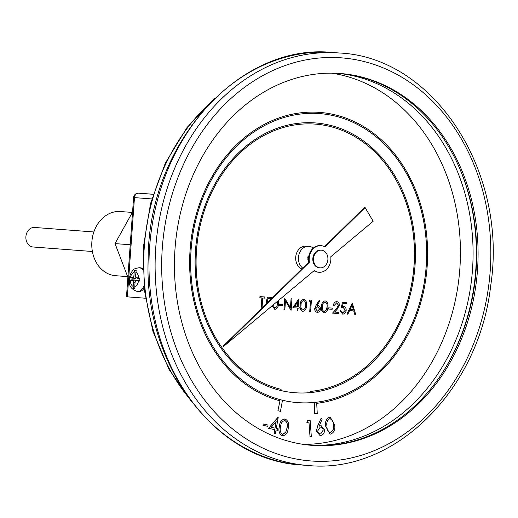 <?xml version="1.0" encoding="UTF-8"?>
<svg xmlns="http://www.w3.org/2000/svg" width="518" height="518" viewBox="0 0 518 518"><rect width="100%" height="100%" fill="white"/><g stroke="black" fill="none" stroke-linecap="round" stroke-linejoin="round"><path stroke-width="0.78" d="M346.969 314.115L352.253 303.03L355.762 314.73L354.856 314.666L353.749 310.917L349.546 310.625L347.876 314.18L346.969 314.115L352.298 303.036M354.856 314.666L353.703 310.917M317.314 312.354L317.269 312.348C315.566 312.037 314.711 310.819 314.711 308.683L315.986 305.445L319.127 300.434L319.768 301.1L316.99 305.536L317.955 305.497C319.625 305.795 320.461 306.98 320.461 309.065C320.15 311.208 319.101 312.302 317.314 312.354C315.611 312.043 314.756 310.819 314.756 308.689L316.032 305.445L319.172 300.44M316.945 305.536L317.955 305.497M292.858 307.718L298.731 299.022L298.167 306.909L299.236 306.986L299.151 308.152L298.083 308.08L297.895 310.709L297.067 310.651L297.254 308.022L292.858 307.718L298.731 299.022M297.067 310.651L297.209 308.016M268.188 302.331L266.058 302.771L267.417 297.138L271.264 297.403L271.179 298.575L268.026 298.355L267.314 301.314L268.421 301.172L267.269 301.314M261.836 308.204L261.182 308.158L261.914 297.928L259.848 297.785L259.932 296.62L264.847 296.956L264.763 298.128L262.743 297.986L262.024 308.016M261.182 308.158L261.868 297.928M313.293 248.09A11.752 9.557 94.3 0 0 308.864 246.335L306.138 246.128A11.752 9.557 94.3 0 0 295.927 255.549A11.752 9.557 94.3 0 0 301.839 268.939M315.43 124.119A134.117 109.052 -85.7 0 1 414.426 256.695A134.117 109.052 -85.7 0 1 310.444 391.407L310.489 392.579A135.289 110.004 94.3 0 1 280.834 390.52A135.289 110.004 94.3 0 1 196.458 240.747A135.289 110.004 94.3 0 1 315.494 122.941A135.289 110.004 94.3 0 1 315.514 122.947A135.289 110.004 94.3 0 0 196.503 240.747A135.289 110.004 94.3 0 0 280.879 390.52L280.834 390.52M278.373 300.589L278.464 303.639C278.457 306.896 277.253 308.819 274.831 309.401L272.118 305.827M279.111 305.588L279.196 304.416L282.802 304.668L282.724 305.834L279.111 305.588M290.935 310.224L285.47 300.848L284.829 309.803L283.948 309.738L284.764 298.342L290.462 307.75L291.064 298.782L291.938 298.841L291.122 310.237L285.463 300.919M290.423 307.686L291.064 298.782M302.875 311.35L302.829 311.344C300.55 310.424 299.657 308.359 300.162 305.141C300.116 301.89 301.295 299.961 303.69 299.365L303.736 299.365C306.041 300.278 306.967 302.35 306.501 305.581C306.501 308.845 305.29 310.768 302.875 311.35C300.595 310.424 299.702 308.359 300.207 305.147C300.162 301.89 301.34 299.967 303.736 299.365M309.777 311.532L310.509 301.308L309.039 301.204L309.667 300.071L311.428 300.194L310.612 311.59L309.732 311.532L310.463 301.301M324.262 312.833L324.216 312.833C321.937 311.907 321.043 309.842 321.548 306.63C321.503 303.373 322.682 301.45 325.077 300.848L325.123 300.854C327.428 301.761 328.354 303.833 327.888 307.07C327.888 310.334 326.677 312.257 324.262 312.833C321.982 311.914 321.089 309.848 321.594 306.63C321.548 303.38 322.727 301.45 325.123 300.854M328.541 309.019L328.626 307.854L332.232 308.1L332.148 309.272L328.541 309.019M332.588 313.118L336.525 308.65L338.526 305.283L336.681 302.829L334.343 305.309L333.469 305.251C333.786 302.946 334.887 301.748 336.765 301.664L336.81 301.664C338.507 301.942 339.361 303.134 339.361 305.251L337.199 309.207L334.66 312.089L338.973 312.386L338.889 313.558L332.543 313.118L336.48 308.65L338.481 305.277L336.635 302.829M342.748 312.943L345.292 310.217L343.266 307.55L341.155 307.99L342.508 302.357L346.361 302.622L346.277 303.794L343.123 303.574L342.411 306.533L343.518 306.391L342.366 306.533M343.518 306.391C345.338 306.721 346.225 308.029 346.166 310.321C345.843 312.801 344.671 314.063 342.644 314.109L340.002 310.696L340.883 310.761L342.78 312.943L345.292 310.217M143.79 193.551L153.179 194.263L143.79 193.551M317.547 426.23L321.05 418.382L322.196 419.081L319.12 426.178L321.128 425.654L324.527 429.914C324.521 432.99 323.271 434.842 320.784 435.457L319.962 435.483L316.394 431.131L317.547 426.23L321.05 418.382M319.075 426.172L321.108 425.654M275.414 433.663L274.08 433.378L274.715 429.668L268.544 428.308L278.211 417.333L276.308 428.431L277.868 428.774L277.609 430.303L276.049 429.959L275.414 433.663L274.126 433.378L274.76 429.675L268.589 428.315L277.946 417.275M277.609 430.303L276.042 429.966M303.334 444.386A186.467 151.612 94.3 0 0 459.861 268.609A186.467 151.612 94.3 0 0 331.533 73.155M262.95 425.291L263.222 423.97L268.046 425.038L267.819 426.359L262.95 425.291L263.222 423.97M282.763 435.839L282.265 435.761C279.183 433.993 278.218 430.885 279.357 426.443C279.759 421.833 281.682 419.36 285.127 419.03M284.66 418.958L285.172 419.036C288.299 420.797 289.309 423.912 288.215 428.386C287.755 433.003 285.787 435.463 282.31 435.767C279.228 433.993 278.263 430.885 279.403 426.443C279.804 421.833 281.727 419.366 285.172 419.036M310.01 436.551L308.961 422.073L306.85 422.371L307.524 420.681L310.146 420.312L311.312 436.363L310.01 436.551L308.916 422.079M330.031 434.103L325.725 426.301C325.013 421.794 326.275 418.764 329.526 417.217L330.251 417.184L334.686 424.98C335.34 429.506 334.032 432.543 330.749 434.078L329.985 434.103L325.68 426.295C324.967 421.788 326.23 418.764 329.48 417.21L330.231 417.184M282.498 400.246A144.943 117.851 -85.7 0 1 192.1 239.789A144.943 117.851 -85.7 0 1 319.632 113.578A144.943 117.851 -85.7 0 1 426.644 256.844A144.943 117.851 -85.7 0 1 314.271 402.454L314.666 413.759L317.262 413.519L316.699 403.36A146.115 118.81 94.3 0 0 427.622 255.368A146.115 118.81 94.3 0 0 319.723 112.406A146.115 118.81 94.3 0 0 191.356 238.189A146.115 118.81 94.3 0 0 279.966 400.809L277.92 410.748L280.452 411.344L282.498 400.246A144.943 117.851 94.3 0 0 314.225 402.447A144.943 117.851 -85.7 0 0 426.599 256.85A144.943 117.851 -85.7 0 0 319.606 113.578M319.697 112.406A146.115 118.81 94.3 0 0 319.677 112.406A146.115 118.81 94.3 0 0 191.304 238.183A146.115 118.81 94.3 0 0 279.921 400.802M136.059 270.856L134.661 270.364L136.182 270.48L135.528 276.094L133.897 275.971L134.168 272.209A7.246 4.222 -86 0 0 130.523 277.285L129.772 277.305L129.532 280.277L130.245 280.413A7.246 4.222 -86 0 0 133.152 286.389L133.379 288.286L134.894 288.403L134.784 286.519A7.246 4.222 -86 0 0 138.513 281.034L136.104 280.853A1.567 0.913 -86 0 0 135.923 280.873A1.567 0.913 -86 0 0 135.081 282.349L134.784 286.519M138.513 281.034L139.685 281.047L139.912 278.075L136.331 277.726A1.567 0.913 94 0 1 136.163 277.68A1.567 0.913 94 0 1 135.528 276.094M135.081 282.342L133.45 282.226L133.152 286.389M133.45 282.226A1.567 0.913 -86 0 0 132.653 280.594L130.245 280.413M134.661 270.364L134.168 272.209M145.396 298.232L126.483 296.788L133.599 197.546L134.473 197.617L127.357 296.859M142.89 268.816A11.946 6.954 -86 0 0 140.391 267.8L139.115 267.709A11.946 6.954 94 0 1 142.923 270.105M143.894 285.975A11.946 6.954 94 0 1 137.464 291.55L138.733 291.634A11.946 6.954 -86 0 0 144.114 288.131M325 246.931A13.338 10.846 94.3 0 0 321.037 245.661A13.338 10.846 94.3 0 0 309.414 262.231L223.711 346.335L314.309 270.513A13.338 10.846 94.3 0 0 319.017 272.267A13.338 10.846 94.3 0 0 330.788 256.727L373.18 221.244L365.106 207.576L325 246.931M321.38 250.188L320.694 250.136A8.858 7.207 94.3 0 0 312.84 258.424A8.858 7.207 94.3 0 0 319.353 267.8L320.04 267.851A8.858 7.207 94.3 0 0 327.894 259.518A8.858 7.207 94.3 0 0 321.38 250.188A8.858 7.207 94.3 0 0 313.526 258.476A8.858 7.207 94.3 0 0 320.04 267.851M308.864 246.335A11.752 9.557 94.3 0 0 298.944 254.526A11.752 9.557 94.3 0 0 302.732 268.071M308.657 256.928L308.061 256.883A1.172 0.958 94.3 0 0 307.886 259.227L308.482 259.265M175.006 248.931A186.467 151.612 94.3 0 0 312.134 445.37A186.467 151.612 94.3 0 0 477.505 269.949A186.467 151.612 94.3 0 0 340.378 73.511A186.467 151.612 94.3 0 0 175.006 248.931M311.454 445.318A186.467 151.612 94.3 0 0 476.152 269.846A186.467 151.612 94.3 0 0 339.698 73.459M321.037 245.661L320.357 245.61A13.338 10.846 94.3 0 0 308.734 262.179L223.031 346.283L223.711 346.335M365.106 207.576L364.419 207.524L324.533 246.672M314.037 270.746A13.338 10.846 94.3 0 0 318.33 272.215L319.017 272.267M309.414 262.231L308.734 262.179M127.888 277.214L115.022 243.602L132.414 212.322M115.022 243.602L130.212 244.755M136.104 277.654A2.299 1.34 -86 0 1 135.049 278.347L132.88 277.46L130.523 277.285M132.88 277.46A1.567 0.913 -86 0 0 133.897 275.971M139.847 278.716L138.5 278.613A2.299 1.34 94 0 1 138.254 278.554A2.299 1.34 94 0 1 138.028 278.419M139.718 280.38L138.384 280.277A2.299 1.34 -86 0 0 138.118 280.303A2.299 1.34 -86 0 0 137.866 280.406M134.829 287.995L133.379 288.286M135.884 280.885A2.299 1.34 -86 0 0 134.933 280.011L131.967 279.791L129.532 280.277M131.967 279.791L132.084 278.127L129.772 277.305M135.049 278.347L132.084 278.127M267.819 426.359L262.995 425.291M275.019 428.146L276.159 421.51L271.218 427.311L275.019 428.146M274.974 428.14L276.1 421.574M282.737 435.832L282.265 435.761M280.62 426.748C279.636 430.231 280.296 432.757 282.601 434.337L285.813 432.141L286.998 428.159C287.917 424.682 287.237 422.151 284.958 420.558L284.622 420.512L284.958 420.558C282.304 421.043 280.853 423.102 280.62 426.748M282.919 434.375L285.768 432.141L286.953 428.153C287.872 424.682 287.192 422.144 284.913 420.558M306.896 422.377L307.524 420.681M307.569 420.687L310.146 420.312M319.962 435.483L316.446 431.138L317.592 426.236M320.228 427.136L317.722 430.924C318.026 432.951 319.023 433.942 320.72 433.89L323.232 430.108C322.928 428.075 321.931 427.078 320.228 427.136L320.771 427.11M320.208 433.909L320.72 433.89L323.187 430.108C322.882 428.069 321.879 427.078 320.182 427.13M320.182 433.909L320.674 433.89M326.968 426.152C326.845 429.791 328.088 431.947 330.685 432.614L333.268 429.39L333.456 425.194C333.514 421.581 332.258 419.425 329.681 418.732C327.234 420.143 326.327 422.617 326.968 426.152M330.639 432.614L330.186 432.627L330.685 432.614L333.223 429.39L333.411 425.194C333.469 421.574 332.213 419.425 329.636 418.732M330.154 418.719L329.681 418.732M314.271 402.454L314.711 413.765M279.966 400.809L277.92 410.748M277.965 410.748L280.452 411.344M280.879 390.52L281.093 389.368A134.117 109.052 -85.7 0 1 197.449 240.896A134.117 109.052 -85.7 0 1 315.449 124.119A134.117 109.052 -85.7 0 1 414.471 256.682A134.117 109.052 -85.7 0 1 310.489 391.414L310.535 392.586A135.289 110.004 94.3 0 0 415.43 256.669A135.289 110.004 94.3 0 0 315.54 122.947L315.494 122.941M259.894 297.792L259.932 296.62M259.978 296.62L264.847 296.956M266.103 302.771L267.417 297.138M267.463 297.138L271.264 297.403M270.461 307.213L268.564 308.799M268.421 301.172L268.92 301.249M274.831 309.401L272.164 305.788M272.954 305.128L274.948 308.229L277.072 306.416L277.596 301.243M274.896 308.229L277.026 306.41L277.551 301.275M279.157 305.588L279.196 304.416M279.241 304.422L282.802 304.668M291.11 298.782L291.938 298.841M283.993 309.745L284.764 298.342M298.167 306.909L299.236 306.986M294.574 306.662L297.338 306.85L297.688 301.903L294.574 306.662L297.293 306.85L297.643 301.981M301.036 305.199C300.595 307.705 301.249 309.369 302.985 310.178L305.115 308.365L305.672 305.523C306.06 303.024 305.4 301.359 303.678 300.537C301.839 301.1 300.958 302.654 301.036 305.199M302.939 310.178L305.07 308.359L305.626 305.516C306.015 303.017 305.355 301.359 303.632 300.537M309.084 301.204L309.667 300.071M309.712 300.077L311.428 300.194M317.696 306.65L315.585 308.786L317.443 311.188L319.625 309.065L317.696 306.65M319.625 309.065L317.651 306.65M317.398 311.182L319.58 309.065M322.423 306.688C321.989 309.194 322.636 310.852 324.372 311.668L326.502 309.848L327.059 307.006C327.447 304.506 326.787 302.849 325.064 302.026C323.226 302.59 322.345 304.144 322.423 306.688M324.326 311.661L326.457 309.848L327.013 307.006C327.402 304.506 326.741 302.842 325.019 302.02M328.587 309.026L328.626 307.854M328.671 307.854L332.232 308.1M334.66 312.089L338.973 312.386M333.514 305.251C333.832 302.952 334.932 301.754 336.81 301.664M341.2 307.99L342.508 302.357M342.553 302.357L346.361 302.622M345.338 310.217L343.279 307.55M342.644 314.109L340.002 310.696M340.048 310.703L340.883 310.761M352.072 305.251L350.084 309.492L353.393 309.719L352.072 305.251M353.393 309.719L352.046 305.309M350.084 309.486L353.347 309.719M132.343 212.438L120.416 211.532A32.181 26.165 94.3 0 0 91.874 241.802A32.181 26.165 94.3 0 0 115.54 275.705L127.629 276.625M93.862 231.967L34.583 227.46A9.79 7.964 94.3 0 0 25.9 236.674A9.79 7.964 94.3 0 0 33.1 246.995L92.379 251.495M151.8 198.931L134.473 197.617A4.701 3.82 -85.7 0 1 138.623 193.195A4.701 2.739 94 0 0 138.61 193.188L153.173 194.295M138.682 277.901A7.246 4.222 -86 0 0 135.8 272.332M162.296 248.044A202.137 164.355 94.3 0 0 395.72 439.743A202.137 164.355 94.3 0 0 420.752 90.533A202.137 164.355 94.3 0 0 162.296 248.044M339.193 52.991L333.055 52.525A206.837 168.175 94.3 0 0 149.696 246.031A206.837 168.175 94.3 0 0 301.722 465.009L307.86 465.475A206.837 168.175 -85.7 0 1 155.756 247.578A206.837 168.175 -85.7 0 1 339.193 52.991C434.149 57.051 508.275 171.95 490.688 285.716C479.033 390.248 394.133 474.397 307.86 465.475M210.127 102.946A194.69 158.301 94.3 0 0 144.315 246.639A194.69 158.301 94.3 0 0 187.82 396.594M309.635 445.156A186.467 151.612 94.3 0 0 472.507 269.574A186.467 151.612 94.3 0 0 337.878 73.349M443.194 371.503A188.817 153.529 94.3 0 0 475.777 269.807A188.817 153.529 94.3 0 0 458.773 166.33M138.5 278.613L136.331 277.726M138.384 280.277L136.104 280.853M134.933 280.011L132.653 280.594M137.464 291.55C131.909 289.594 129.247 286.499 129.481 282.265C128.904 277.616 130.096 273.569 133.055 270.118C133.048 269.282 135.069 268.479 139.115 267.709M191.576 401.722L168.946 369.263L152.92 331.3L144.282 289.724L143.441 246.568L150.557 203.477L165.339 163.105L187.05 127.493L214.614 98.452M333.055 52.525C238.578 42.198 147.947 144.58 148.148 259.693C143.874 364.789 215.093 460.793 301.722 465.009M136.163 277.68L138.254 278.554M135.923 280.873L138.118 280.303M138.61 193.188A4.701 4.701 0 0 0 133.599 197.546"/></g></svg>

